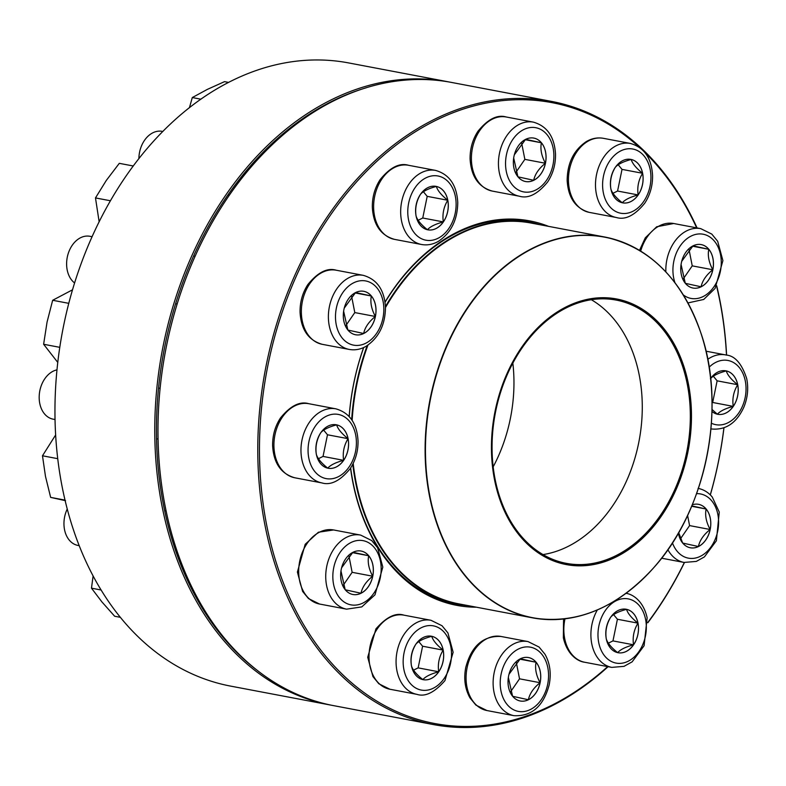 <?xml version="1.0" encoding="UTF-8"?>
<svg xmlns="http://www.w3.org/2000/svg" width="786" height="786" viewBox="0 0 786 786"><rect width="100%" height="100%" fill="white"/><g stroke="black" fill="none" stroke-linecap="round" stroke-linejoin="round"><path stroke-width="1.18" d="M336.683 424.862A22.106 16.113 -79.3 0 1 348.021 449.749A22.106 16.113 -79.3 0 1 328.116 468.24A22.106 16.113 -79.3 0 1 316.394 443.51A22.106 16.113 -79.3 0 1 336.349 424.794A22.106 16.113 -79.3 0 1 336.683 424.862M56.965 369.862A25.132 18.324 100.7 0 0 39.3 394.493A25.132 18.324 100.7 0 0 52.711 419.076A25.132 18.324 100.7 0 0 53.094 419.154L55.01 419.518M328.096 468.23A22.106 16.113 100.7 0 0 343.6 460.331C335.769 462.423 330.474 465.037 327.742 468.161C321.376 463.101 317.573 458.493 316.326 454.337C315.225 446.635 316.709 439.413 320.776 432.683C323.429 429.608 328.715 426.995 336.644 424.853A22.106 16.113 100.7 0 0 336.329 424.794M348.051 438.676A22.106 16.113 100.7 0 0 336.644 424.853C337.823 428.93 341.625 433.538 348.051 438.676C343.973 445.407 342.49 452.618 343.6 460.331A22.106 16.113 100.7 0 0 348.051 438.676L327.487 434.776L323.685 430.168M318.438 458.7L323.036 456.43L327.487 434.776M343.6 460.331L323.036 456.43M371.385 296.008A22.106 16.113 -79.3 0 1 373.802 321.769A22.106 16.113 -79.3 0 1 355.547 334.757A22.106 16.113 -79.3 0 1 343.826 310.038A22.106 16.113 -79.3 0 1 363.78 291.311A22.106 16.113 -79.3 0 1 371.385 296.008M92.109 236.714L89.889 236.291A25.132 18.324 100.7 0 0 69.129 251.058A25.132 18.324 100.7 0 0 71.88 280.337A25.132 18.324 100.7 0 0 74.601 282.98M355.527 334.757A22.106 16.113 100.7 0 0 363.643 333.51L347.893 330.051M347.834 329.943L343.629 311.177M344.268 308.092L355.518 292.618M355.606 292.549L371.346 296.008A22.106 16.113 100.7 0 0 363.761 291.311M375.364 316.483A22.106 16.113 100.7 0 0 371.346 296.008C370.088 302.286 371.424 309.104 375.364 316.483C368.87 321.671 364.959 327.349 363.643 333.51A22.106 16.113 100.7 0 0 375.364 316.483L354.8 312.582L351.578 296.155M345.811 325.64L354.8 312.582M371.346 296.008L355.134 292.932M447.804 200.263A22.106 16.113 -79.3 0 1 427.83 229.817A22.106 16.113 -79.3 0 1 416.108 205.097A22.106 16.113 -79.3 0 1 436.063 186.37A22.106 16.113 -79.3 0 1 447.804 200.263M162.84 131.478L162.171 131.35A25.132 18.324 100.7 0 0 138.896 158.674M427.81 229.817A22.106 16.113 100.7 0 0 443.314 221.907A22.106 16.113 100.7 0 0 447.765 200.253A22.106 16.113 100.7 0 0 436.358 186.429C437.537 190.507 441.339 195.115 447.765 200.253C443.697 206.924 442.213 214.136 443.314 221.907C435.434 224.03 430.148 226.643 427.456 229.748C421.09 224.688 417.287 220.08 416.049 215.924C414.92 208.27 416.403 201.059 420.5 194.27C423.192 191.165 428.478 188.552 436.358 186.429A22.106 16.113 100.7 0 0 436.043 186.37M418.152 220.286L422.75 218.007L427.201 196.353L423.399 191.745M443.314 221.907L422.75 218.007M447.765 200.253L427.201 196.353M120.268 617.305L114.658 616.244L101.984 601.997L91.481 588.174L93.092 576.05M101.021 589.981L91.481 588.174M545.455 163.272A22.106 16.113 -79.3 0 1 525.588 181.537A22.106 16.113 -79.3 0 1 513.877 156.807A22.106 16.113 -79.3 0 1 533.832 138.09A22.106 16.113 -79.3 0 1 545.455 163.272M517.886 176.712L513.68 157.947M514.329 154.813L525.559 139.397M525.657 139.319L541.397 142.777A22.106 16.113 100.7 0 0 533.812 138.09M545.415 163.262A22.106 16.113 100.7 0 0 541.397 142.777C540.129 149.055 541.475 155.883 545.415 163.262C538.95 168.401 535.04 174.07 533.694 180.289A22.106 16.113 100.7 0 0 545.415 163.262L524.852 159.362L521.629 142.934M525.569 181.527A22.106 16.113 100.7 0 0 533.694 180.289L517.945 176.83M515.862 172.409L524.852 159.362M541.397 142.777L525.186 139.702M608.089 666.695A317.131 231.182 -79.3 0 1 550.082 706.771A317.131 231.182 -79.3 0 1 433.351 724.554A317.131 231.182 -79.3 0 1 265.314 369.901A317.131 231.182 -79.3 0 1 551.536 101.404A317.131 231.182 -79.3 0 1 697.064 227.94M716.704 285.78A317.131 231.182 -79.3 0 1 726.588 355.125M723.965 427.859A317.131 231.182 -79.3 0 1 710.328 494.934M684.459 562.521A317.131 231.182 -79.3 0 1 647.821 622.758M551.536 101.404L451.724 82.471A317.131 231.182 100.7 0 0 165.512 350.978A317.131 231.182 100.7 0 0 333.549 705.632L433.351 724.554M639.195 147.139A315.933 230.308 100.7 0 0 264.725 383.146A315.933 230.308 100.7 0 0 550.672 705.808A315.933 230.308 100.7 0 0 607.657 666.607M647.792 622.443A315.933 230.308 100.7 0 0 684.341 562.501M710.279 494.885A315.933 230.308 100.7 0 0 723.906 427.879M726.49 355.105A315.933 230.308 100.7 0 0 716.567 286.016M696.671 227.871A315.933 230.308 100.7 0 0 644.933 152.553M476.385 607.195A195.665 142.63 -79.3 0 1 350.536 468.122M349.171 416.492A195.665 142.63 -79.3 0 1 363.613 347.559M385.022 302.04A195.665 142.63 -79.3 0 1 548.608 226.368M540.002 224.737A194.466 141.755 100.7 0 0 528.673 221.917A194.466 141.755 100.7 0 0 385.052 302.276M363.702 347.52A194.466 141.755 100.7 0 0 349.23 416.56M350.644 467.945A194.466 141.755 100.7 0 0 456.204 604.041A194.466 141.755 100.7 0 0 467.778 605.564M352.983 552.283A22.106 16.113 -79.3 0 1 361.118 551.045A22.106 16.113 -79.3 0 1 372.839 575.774A22.106 16.113 -79.3 0 1 352.885 594.491A22.106 16.113 -79.3 0 1 340.643 575.264A22.106 16.113 -79.3 0 1 352.983 552.283L368.683 555.731A22.106 16.113 100.7 0 0 361.098 551.045M67.213 509.102A25.132 18.324 100.7 0 0 77.863 545.405L79.131 545.651M352.865 594.481A22.106 16.113 100.7 0 0 360.98 593.243A22.106 16.113 100.7 0 0 372.702 576.217C366.237 581.355 362.326 587.024 360.98 593.243L345.231 589.785M345.172 589.667L340.967 570.921M341.615 567.767L352.845 552.352M372.702 576.217A22.106 16.113 100.7 0 0 368.683 555.731C367.435 562.069 368.781 568.897 372.702 576.217L352.138 572.316L348.915 555.889M343.158 585.364L352.138 572.316M368.683 555.731L352.472 552.656M385.445 306.589A194.171 141.539 -79.3 0 1 408.897 273.636A194.171 141.539 -79.3 0 1 531.031 222.674A194.171 141.539 -79.3 0 1 539.422 224.629M467.198 605.456A194.171 141.539 -79.3 0 1 458.68 604.208A194.171 141.539 -79.3 0 1 352.776 464.241M351.676 419.675A194.171 141.539 -79.3 0 1 367.209 345.604M531.601 334.433A135.172 98.535 -79.3 0 1 690.776 400.565A135.172 98.535 -79.3 0 1 551.939 560.271A135.172 98.535 -79.3 0 1 531.601 334.433M531.975 335.033A134.327 97.926 -79.3 0 1 690.167 400.762A134.327 97.926 -79.3 0 1 552.185 559.475A134.327 97.926 -79.3 0 1 531.975 335.033M531.886 335.249A133.974 97.661 -79.3 0 1 616.165 300.085A133.974 97.661 -79.3 0 1 687.151 449.906A133.974 97.661 -79.3 0 1 566.234 563.336A133.974 97.661 -79.3 0 1 493.903 472.307A133.974 97.661 -79.3 0 1 531.886 335.249M448.511 81.862L348.709 62.939A317.131 231.182 100.7 0 0 62.487 331.437A317.131 231.182 100.7 0 0 230.524 686.09L330.326 705.013A317.131 231.182 -79.3 0 1 162.289 350.369A317.131 231.182 -79.3 0 1 448.511 81.862A317.131 231.182 -79.3 0 1 450.113 82.176M331.938 705.317A317.131 231.182 -79.3 0 1 330.326 705.013M366.099 87.826A315.933 230.308 100.7 0 0 163.95 350.684A315.933 230.308 100.7 0 0 255.823 669.299M415.922 644.137A22.106 16.113 -79.3 0 1 431.455 636.238A22.106 16.113 -79.3 0 1 443.166 660.967A22.106 16.113 -79.3 0 1 423.212 679.684A22.106 16.113 -79.3 0 1 411.52 666.007A22.106 16.113 -79.3 0 1 415.922 644.137M423.192 679.684A22.106 16.113 100.7 0 0 438.706 671.775A22.106 16.113 100.7 0 0 443.157 650.12C439.089 656.791 437.606 664.003 438.706 671.775C430.866 673.877 425.58 676.481 422.848 679.605C416.452 674.516 412.65 669.908 411.432 665.791C410.312 658.137 411.795 650.916 415.882 644.137C418.535 641.052 423.821 638.438 431.75 636.296A22.106 16.113 100.7 0 0 431.435 636.238M443.157 650.12A22.106 16.113 100.7 0 0 431.75 636.296C432.958 640.413 436.761 645.021 443.157 650.12L422.593 646.22L418.781 641.612M413.544 670.144L418.142 667.874L422.593 646.22M438.706 671.775L418.142 667.874M508.64 675.813A22.106 16.113 -79.3 0 1 528.506 657.548A22.106 16.113 -79.3 0 1 540.218 682.277A22.106 16.113 -79.3 0 1 520.263 700.994A22.106 16.113 -79.3 0 1 508.64 675.813M540.09 682.72A22.106 16.113 100.7 0 0 536.072 662.244C534.804 668.522 536.15 675.341 540.09 682.72C533.625 687.858 529.715 693.537 528.369 699.746A22.106 16.113 100.7 0 0 540.09 682.72L519.526 678.819L516.304 662.392M520.244 700.994A22.106 16.113 100.7 0 0 528.369 699.746L512.619 696.288M512.56 696.18L508.355 677.414M509.004 674.27L520.234 658.865M520.332 658.786L536.072 662.244A22.106 16.113 100.7 0 0 528.487 657.548M510.536 691.877L519.526 678.819M536.072 662.244L519.86 659.169M606.291 638.822A22.106 16.113 -79.3 0 1 626.275 609.268A22.106 16.113 -79.3 0 1 637.986 633.997A22.106 16.113 -79.3 0 1 618.032 652.714A22.106 16.113 -79.3 0 1 606.291 638.822M637.977 623.151A22.106 16.113 100.7 0 0 626.56 609.327C627.739 613.404 631.541 618.012 637.977 623.151C633.909 629.812 632.425 637.033 633.526 644.805A22.106 16.113 100.7 0 0 637.977 623.151L617.413 619.25L613.601 614.642M618.012 652.704A22.106 16.113 100.7 0 0 633.526 644.805C625.646 646.927 620.36 649.531 617.658 652.635C611.302 647.576 607.49 642.968 606.252 638.812C605.132 631.168 606.615 623.946 610.702 617.157C613.404 614.062 618.69 611.449 626.56 609.327A22.106 16.113 100.7 0 0 626.255 609.268M608.364 643.174L612.962 640.904L617.413 619.25M633.526 644.805L612.962 640.904M692.27 504.799A22.106 16.113 -79.3 0 1 698.558 504.327A22.106 16.113 -79.3 0 1 710.269 529.057A22.106 16.113 -79.3 0 1 690.314 547.773A22.106 16.113 -79.3 0 1 682.71 543.077A22.106 16.113 -79.3 0 1 678.426 533.046M691.808 505.909L706.123 509.014A22.106 16.113 100.7 0 0 698.538 504.327M710.141 529.499A22.106 16.113 100.7 0 0 706.123 509.014C704.855 515.292 706.192 522.12 710.141 529.499C703.647 534.677 699.737 540.355 698.41 546.525A22.106 16.113 100.7 0 0 710.141 529.499L689.577 525.598L687.583 515.439M690.295 547.763A22.106 16.113 100.7 0 0 698.41 546.525L682.67 543.067M682.612 542.949L678.691 532.574M680.588 538.646L689.577 525.598M706.123 509.014L691.66 506.272M200.921 99.193L192.305 97.552L207.327 89.398L224.521 81.646L228.618 82.422M189.426 107.721L192.305 97.552M710.642 378.488A22.106 16.113 -79.3 0 1 725.989 370.845A22.106 16.113 -79.3 0 1 737.7 395.574A22.106 16.113 -79.3 0 1 717.746 414.291A22.106 16.113 -79.3 0 1 717.422 414.222A22.106 16.113 -79.3 0 1 711.969 411.461M710.416 378.744C713.069 375.659 718.355 373.045 726.284 370.904A22.106 16.113 100.7 0 0 725.969 370.845M737.69 384.727A22.106 16.113 100.7 0 0 726.284 370.904C727.453 374.981 731.255 379.589 737.69 384.727C733.613 391.457 732.13 398.669 733.24 406.382A22.106 16.113 100.7 0 0 737.69 384.727L717.127 380.827L713.315 376.219M717.726 414.291A22.106 16.113 100.7 0 0 733.24 406.382C725.399 408.484 720.114 411.088 717.382 414.222L712.008 409.467M712.037 402.796L712.676 402.481L717.127 380.827M733.24 406.382L712.676 402.481M99.154 221.829L95.479 197.925L106.307 180.426L119.295 163.341L133.296 165.993M110.472 200.764L95.479 197.925M701.122 286.802A22.106 16.113 -79.3 0 1 692.977 288.04A22.106 16.113 -79.3 0 1 681.265 263.32A22.106 16.113 -79.3 0 1 701.22 244.593A22.106 16.113 -79.3 0 1 713.462 263.821A22.106 16.113 -79.3 0 1 701.122 286.802M681.717 261.316L692.947 245.91M693.036 245.831L708.785 249.29A22.106 16.113 100.7 0 0 701.2 244.593M712.804 269.765A22.106 16.113 100.7 0 0 708.785 249.29C707.538 255.617 708.874 262.445 712.804 269.765C706.329 274.904 702.429 280.582 701.073 286.792A22.106 16.113 100.7 0 0 712.804 269.765L692.24 265.865L689.017 249.437M692.957 288.04A22.106 16.113 100.7 0 0 701.073 286.792L685.333 283.333M685.274 283.225L681.069 264.469M683.25 278.912L692.24 265.865M708.785 249.29L692.574 246.215M57.761 362.395L43.623 344.268L47.062 322.073L52.662 300.281L72.538 289.798M59.775 347.333L43.623 344.268M68.785 303.337L52.662 300.281M638.173 194.948A22.106 16.113 -79.3 0 1 622.65 202.847A22.106 16.113 -79.3 0 1 610.928 178.117A22.106 16.113 -79.3 0 1 630.883 159.401A22.106 16.113 -79.3 0 1 642.584 173.077A22.106 16.113 -79.3 0 1 638.173 194.948M622.63 202.847A22.106 16.113 100.7 0 0 638.134 194.938A22.106 16.113 100.7 0 0 642.584 173.284A22.106 16.113 100.7 0 0 631.178 159.46C632.386 163.576 636.188 168.184 642.584 173.284C638.517 179.945 637.033 187.166 638.134 194.938C630.303 197.031 625.008 199.644 622.276 202.768C615.88 197.669 612.078 193.061 610.86 188.945C609.74 181.301 611.223 174.079 615.31 167.29C617.963 164.215 623.249 161.602 631.178 159.46A22.106 16.113 100.7 0 0 630.863 159.401M612.972 193.307L617.57 191.037L622.021 169.383L618.218 164.775M638.134 194.938L617.57 191.037M642.584 173.284L622.021 169.383M64.973 500.102L50.648 497.391L45.48 476.375L42.483 455.782L55.61 435.012M65.552 500.692L50.648 497.391M57.692 458.67L42.483 455.782M325.659 478.517A32.668 23.816 100.7 0 0 355.665 434.943A32.668 23.816 100.7 0 0 315.373 426.091A32.668 23.816 100.7 0 0 325.659 478.517M294.779 477.78C281.044 473.83 273.656 463.17 272.624 445.79C272.467 435.582 275.061 426.326 280.425 418.034C290.407 405.792 299.869 401.017 308.829 403.709A37.699 27.481 100.7 0 0 274.884 435.238A37.699 27.481 100.7 0 0 294.219 477.662A37.699 27.481 100.7 0 0 294.779 477.78L321.828 482.909A37.699 27.481 -79.3 0 1 321.268 482.791A37.699 27.481 -79.3 0 1 301.932 440.366A37.699 27.481 -79.3 0 1 335.877 408.838C349.613 412.788 357.001 423.448 358.033 440.828C358.2 451.036 355.596 460.291 350.232 468.584C340.25 480.826 330.788 485.601 321.828 482.909M342.332 338.196A32.668 23.816 100.7 0 0 382.929 318.143A32.668 23.816 100.7 0 0 353.729 282.773A32.668 23.816 100.7 0 0 342.332 338.196M322.211 344.307C308.476 340.358 301.087 329.698 300.055 312.317C299.898 302.109 302.502 292.854 307.857 284.552C317.839 272.31 327.31 267.535 336.261 270.227A37.699 27.481 100.7 0 0 305.125 292.372A37.699 27.481 100.7 0 0 309.242 336.29A37.699 27.481 100.7 0 0 322.211 344.307L349.259 349.436A37.699 27.481 -79.3 0 1 336.29 341.419A37.699 27.481 -79.3 0 1 332.164 297.501A37.699 27.481 -79.3 0 1 363.309 275.355C377.044 279.305 384.433 289.965 385.474 307.346C385.268 324.706 378.872 337.656 366.276 346.174C360.794 349.377 355.125 350.458 349.259 349.436M408.514 219.667A32.668 23.816 100.7 0 0 448.806 228.52A32.668 23.816 100.7 0 0 438.519 176.093A32.668 23.816 100.7 0 0 408.514 219.667M394.503 239.366C380.758 235.417 373.37 224.757 372.338 207.376C372.181 197.168 374.784 187.913 380.139 179.611C390.121 167.369 399.593 162.594 408.543 165.286A37.699 27.481 100.7 0 0 374.48 215.678A37.699 27.481 100.7 0 0 394.503 239.366L421.542 244.495A37.699 27.481 -79.3 0 1 401.518 220.807A37.699 27.481 -79.3 0 1 435.591 170.415C449.327 174.364 456.715 185.024 457.757 202.405C457.55 219.766 451.154 232.715 438.568 241.233C433.076 244.436 427.407 245.517 421.542 244.495M506.449 154.704A32.668 23.816 100.7 0 0 535.649 190.074A32.668 23.816 100.7 0 0 547.036 134.652A32.668 23.816 100.7 0 0 506.449 154.704M492.262 191.077C478.527 187.127 471.138 176.467 470.097 159.096C469.94 148.878 472.543 139.623 477.908 131.331C487.89 119.089 497.351 114.314 506.312 117.006A37.699 27.481 100.7 0 0 472.445 148.151A37.699 27.481 100.7 0 0 492.262 191.077L519.31 196.205A37.699 27.481 -79.3 0 1 499.483 153.28A37.699 27.481 -79.3 0 1 533.36 122.135C547.095 126.084 554.484 136.744 555.515 154.125C555.673 164.333 553.079 173.588 547.714 181.88C537.732 194.122 528.271 198.897 519.31 196.205M362.935 603.029A32.668 23.816 100.7 0 0 374.333 547.606A32.668 23.816 100.7 0 0 333.736 567.659A32.668 23.816 100.7 0 0 362.935 603.029M319.548 604.031L308.495 598.568L302.61 591.406L297.393 572.051L305.194 544.285L318.409 532.22L333.598 529.961A37.699 27.481 100.7 0 0 319.725 532.073A37.699 27.481 100.7 0 0 298.68 571.245A37.699 27.481 100.7 0 0 319.548 604.031L346.597 609.16A37.699 27.481 -79.3 0 1 326.622 567.011A37.699 27.481 -79.3 0 1 360.646 535.089L371.699 540.552L377.585 547.714L382.811 567.079L375.001 594.835L361.786 606.9L346.597 609.16M385.474 307.552A193.808 141.284 -79.3 0 1 409.3 273.941A193.808 141.284 -79.3 0 1 531.208 223.067L604.64 236.999A193.808 141.284 -79.3 0 1 682.405 293.502M625.469 593.715A193.808 141.284 -79.3 0 1 532.417 617.825L458.985 603.894A193.808 141.284 -79.3 0 1 353.189 463.406M352.148 420.382A193.808 141.284 -79.3 0 1 367.917 345.142M532.417 617.825A193.808 141.284 -79.3 0 1 427.781 486.141A193.808 141.284 -79.3 0 1 482.732 287.863A193.808 141.284 -79.3 0 1 604.64 236.999C649.963 247.109 682.13 279.335 701.132 333.667C726.569 407.679 706.27 509.102 654.433 566.932C617.413 607.922 576.737 624.88 532.417 617.825M654.453 566.863A193.631 141.146 100.7 0 0 683.565 295.369A193.631 141.146 100.7 0 0 483.026 288.03A193.631 141.146 100.7 0 0 453.905 559.524A193.631 141.146 100.7 0 0 654.453 566.863M591.337 299.721A133.974 97.661 -79.3 0 1 639.097 440.789A133.974 97.661 -79.3 0 1 543.008 554.582M512.845 363.122A134.033 97.71 -79.3 0 1 493.176 466.845M444.198 678.387A32.668 23.816 100.7 0 0 433.911 625.961A32.668 23.816 100.7 0 0 403.896 669.534A32.668 23.816 100.7 0 0 444.198 678.387M389.885 689.234L378.832 683.771L372.947 676.599L367.72 657.243L375.914 628.918C386.358 617.01 395.692 612.422 403.935 615.153A37.699 27.481 100.7 0 0 377.457 628.623A37.699 27.481 100.7 0 0 369.941 665.909A37.699 27.481 100.7 0 0 389.885 689.234L416.934 694.362A37.699 27.481 -79.3 0 1 396.959 652.203A37.699 27.481 -79.3 0 1 430.974 620.282L442.037 625.744L447.922 632.917L453.139 652.272L444.955 680.597C434.56 692.486 425.216 697.074 416.934 694.362M547.655 684.38A32.668 23.816 100.7 0 0 518.446 649.01A32.668 23.816 100.7 0 0 507.058 704.433A32.668 23.816 100.7 0 0 547.655 684.38M486.937 710.544L475.884 705.081L469.999 697.909C464.988 688.939 463.583 678.76 465.774 667.383C471.472 645.925 483.203 635.619 500.987 636.463A37.699 27.481 100.7 0 0 467.12 667.609A37.699 27.481 100.7 0 0 486.937 710.544L513.985 715.673A37.699 27.481 -79.3 0 1 494.011 673.514A37.699 27.481 -79.3 0 1 528.035 641.592L539.088 647.055L544.973 654.227C549.984 663.197 551.389 673.376 549.198 684.753C543.499 706.211 531.768 716.518 513.985 715.673M645.591 619.417A32.668 23.816 100.7 0 0 605.289 610.565A32.668 23.816 100.7 0 0 615.576 662.991A32.668 23.816 100.7 0 0 645.591 619.417M564.987 618.818A37.699 27.481 100.7 0 0 564.692 638.576A37.699 27.481 100.7 0 0 584.705 662.254L611.754 667.383A37.699 27.481 -79.3 0 1 597.34 609.946M672.443 542.871A32.668 23.816 100.7 0 0 708.088 550.465A32.668 23.816 100.7 0 0 711.762 500.888A32.668 23.816 100.7 0 0 696.573 493.657M661.615 558.198L684.036 562.442A37.699 27.481 -79.3 0 1 667.874 549.689M711.399 423.222A32.668 23.816 100.7 0 0 744.48 400.418A32.668 23.816 100.7 0 0 728.445 360.568A32.668 23.816 100.7 0 0 709.139 367.2M711.468 428.969A37.699 27.481 -79.3 0 1 710.937 428.861L711.468 428.969C725.694 430.325 736.472 423.104 743.802 407.315C747.683 397.873 748.655 388.304 746.7 378.626C741.827 363.663 734.979 355.793 726.146 355.026L725.507 354.889A37.699 27.481 -79.3 0 1 726.077 355.007M707.764 359.33A37.699 27.481 -79.3 0 1 725.507 354.889L706.025 351.195M683.368 294.956A32.668 23.816 100.7 0 0 720.9 268.281A32.668 23.816 100.7 0 0 691.159 236.055A32.668 23.816 100.7 0 0 674.948 282.685M639.499 250.38L645.296 237.834L656.674 226.771L673.7 223.509A37.699 27.481 100.7 0 0 659.827 225.631A37.699 27.481 100.7 0 0 640.688 251.107M665.86 271.897A37.699 27.481 -79.3 0 1 686.866 230.76A37.699 27.481 -79.3 0 1 700.739 228.638L711.802 234.1L717.677 241.273L722.904 260.628L715.103 288.393L703.716 299.456L687.986 302.924M609.907 160.698A32.668 23.816 100.7 0 0 620.193 213.124A32.668 23.816 100.7 0 0 650.199 169.55A32.668 23.816 100.7 0 0 609.907 160.698M589.313 212.387C575.578 208.447 568.19 197.777 567.158 180.407C567.354 163.046 573.751 150.097 586.346 141.568C591.829 138.375 597.498 137.285 603.363 138.316A37.699 27.481 100.7 0 0 576.885 151.786A37.699 27.481 100.7 0 0 569.369 189.072A37.699 27.481 100.7 0 0 589.313 212.387L616.362 217.516A37.699 27.481 -79.3 0 1 596.417 194.201A37.699 27.481 -79.3 0 1 603.933 156.915A37.699 27.481 -79.3 0 1 630.411 143.445C644.147 147.395 651.535 158.055 652.567 175.435C652.734 185.643 650.13 194.899 644.766 203.191C634.783 215.433 625.322 220.208 616.362 217.516M308.829 403.709L335.877 408.838M156.512 438.765L158.025 439.06M158.546 387.999L160.098 388.294M336.261 270.227L363.309 275.355M175.622 303.71L177.164 304.005M193.621 255.971L195.134 256.256M408.543 165.286L435.591 170.415M227.94 194.987L229.345 195.252M264.617 150.784L265.865 151.02M506.312 117.006L533.36 122.135M338.854 98.034L339.414 98.142M333.598 529.961L360.646 535.089M180.868 564.947L182.156 565.183M164.638 510.703L166.062 510.979M531.031 222.674L520.902 220.748M458.68 604.208L448.541 602.282M403.935 615.153L430.974 620.282M230.868 646.279L231.497 646.397M500.987 636.463L528.035 641.592M584.705 662.254C577.73 661.488 567.06 654.512 563.356 637.76L563.562 618.985M611.754 667.383L624.035 666.351L632.14 661.832L644.088 645.738L647.143 617.806C643.439 601.054 632.769 594.088 625.794 593.312M684.036 562.442L696.317 561.41L704.423 556.891L716.37 540.797L719.269 512.099L712.263 497.047C708.392 492.4 703.667 489.501 698.076 488.371M673.7 223.509L700.739 228.638M603.363 138.316L630.411 143.445"/></g></svg>
